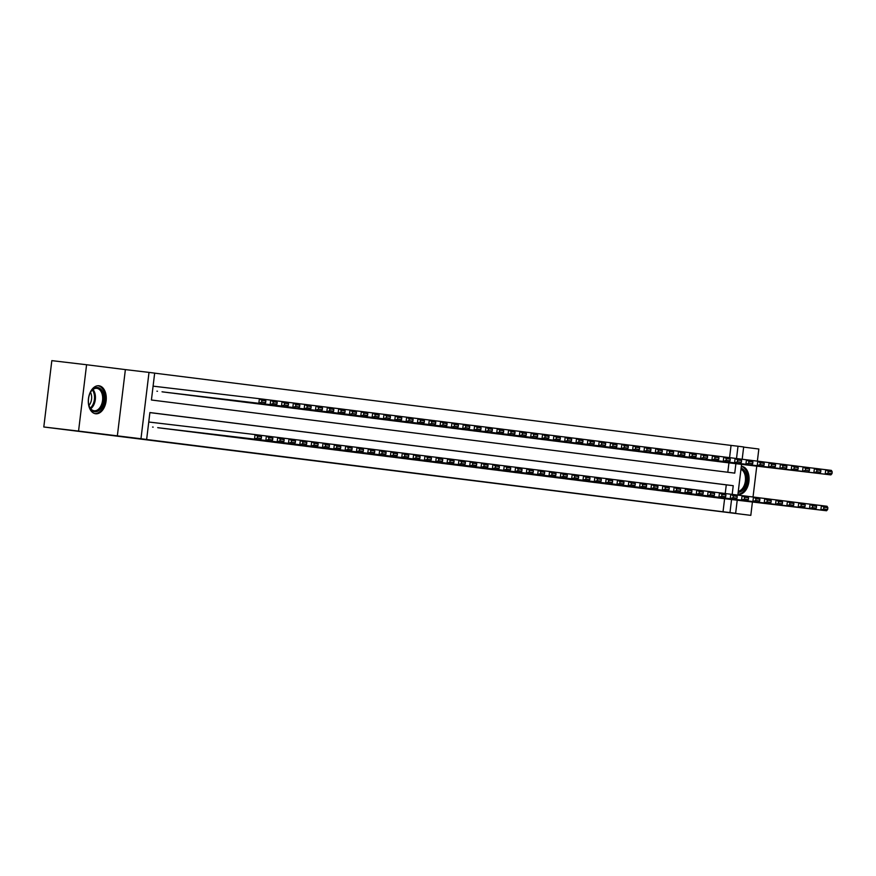 <?xml version="1.0" encoding="UTF-8"?>
<svg xmlns="http://www.w3.org/2000/svg" width="876" height="876" viewBox="0 0 876 876"><rect width="100%" height="100%" fill="white"/><g stroke="black" fill="none" stroke-linecap="round" stroke-linejoin="round"><path stroke-width="1.31" d="M737.942 494.25A14.093 8.902 96.7 0 0 738.402 494.327A14.093 8.902 96.7 0 0 748.936 481.417A14.093 8.902 96.7 0 0 741.786 466.36A14.093 8.902 96.7 0 0 741.742 466.35A14.093 8.902 96.7 0 0 741.326 466.317M98.977 385.779A14.093 8.902 96.7 0 0 98.944 385.769A14.093 8.902 96.7 0 0 88.454 398.69A14.093 8.902 96.7 0 0 95.593 413.746A14.093 8.902 96.7 0 0 95.637 413.757A14.093 8.902 96.7 0 0 106.127 400.836A14.093 8.902 96.7 0 0 98.977 385.779M729.566 457.688L731.055 445.413L738.008 446.234L743.669 446.946L742.18 459.254M757.368 461.137L758.835 449.016L743.647 447.11M737.22 500.207L735.643 513.292L712.013 510.5L750.809 515.362L43.8 426.984L51.826 360.638L86.582 364.745L78.555 431.091L140.97 438.745L149.008 372.399L154.669 373.11L151.417 400.004L734.745 473.128L735.895 463.678M117.34 435.952L125.377 369.606L86.582 364.745M125.377 369.606L149.008 372.399M731.055 445.413L154.658 373.154M750.809 515.362L752.418 502.003M753.032 496.999L756.765 466.141M43.8 426.984L78.555 431.091M712.714 497.229L719.503 498.115M701.38 495.816L708.18 496.692M690.058 494.392L696.847 495.279M678.725 492.969L685.525 493.856M667.403 491.545L674.192 492.432M656.08 490.133L662.869 491.02M644.747 488.709L651.536 489.596M633.425 487.286L640.214 488.173M622.091 485.873L628.891 486.76M610.769 484.45L617.558 485.337M599.436 483.026L606.236 483.913M588.114 481.647L594.903 482.501M576.78 480.223L583.58 481.077M565.458 478.811L572.247 479.654M554.125 477.387L560.925 478.241M542.802 475.964L549.602 476.818M531.48 474.507L538.269 475.394M520.158 473.095L526.947 473.971M508.825 471.671L515.614 472.558M497.502 470.248L504.291 471.135M486.169 468.835L492.969 469.711M474.847 467.412L481.636 468.299M463.514 465.988L470.313 466.875M452.191 464.576L458.98 465.452M440.869 463.152L447.658 464.039M429.536 461.729L436.325 462.616M418.213 460.316L425.002 461.192M406.88 458.925L413.68 459.78M395.547 457.513L402.347 458.356M384.225 456.089L391.024 456.933M372.902 454.666L379.691 455.52M361.58 453.21L368.369 454.096M350.247 451.797L357.036 452.673M338.924 450.373L345.713 451.26M327.591 448.95L334.391 449.837M316.269 447.537L323.058 448.413M304.936 446.114L311.736 447.001M293.613 444.69L300.402 445.577M282.291 443.278L289.08 444.154M270.958 441.854L277.747 442.741M259.635 440.431L266.424 441.318M248.302 439.051L255.102 439.894M236.98 437.628L243.769 438.482M225.647 436.215L232.447 437.058M214.324 434.792L221.113 435.635M202.991 433.368L209.791 434.222M191.669 431.912L198.469 432.799M180.346 430.499L187.136 431.375M169.013 429.076L175.813 429.963M157.691 427.652L164.48 428.539M727.803 472.263L728.942 462.856M156.924 391.189L157.494 391.254M162.027 391.791L168.827 392.678M173.36 393.215L180.149 394.101M184.683 394.638L191.472 395.514M196.016 396.051L202.805 396.938M207.338 397.507L214.127 398.361M218.661 398.93L225.46 399.774M229.983 400.354L236.783 401.197M241.316 401.766L248.116 402.621M252.649 403.157L259.438 404.033M263.972 404.57L270.761 405.457M275.305 405.993L282.094 406.88M286.627 407.417L293.416 408.293M297.95 408.829L304.749 409.716M309.283 410.253L316.072 411.14M320.605 411.676L327.394 412.552M331.938 413.089L338.727 413.976M343.261 414.512L350.05 415.399M354.583 415.936L361.383 416.812M365.916 417.348L372.705 418.235M377.238 418.805L384.038 419.659M388.561 420.228L395.361 421.071M399.894 421.652L406.683 422.495M411.216 423.064L418.016 423.918M422.55 424.488L429.339 425.331M433.872 425.867L440.672 426.754M445.205 427.291L451.994 428.178M456.527 428.714L463.327 429.59M467.861 430.127L474.65 431.014M479.183 431.55L485.972 432.437M490.516 432.974L497.305 433.85M501.839 434.386L508.627 435.273M513.161 435.81L519.961 436.697M524.494 437.233L531.283 438.11M535.816 438.646L542.616 439.533M547.15 440.07L553.939 440.956M558.472 441.526L565.261 442.38M569.794 442.949L576.594 443.793M581.127 444.362L587.916 445.216M592.45 445.785L599.25 446.64M603.783 447.165L610.572 448.052M615.105 448.589L621.905 449.476M626.439 450.012L633.228 450.899M637.761 451.425L644.55 452.312M649.083 452.848L655.883 453.735M660.416 454.272L667.205 455.159M671.739 455.684L678.539 456.571M683.072 457.108L689.861 457.995M694.394 458.531L701.183 459.418M705.727 459.955L712.517 460.831M717.05 461.4L723.839 462.254M732.183 494.382L733.234 485.687L149.895 412.552L146.642 439.456L139.689 438.635L723.028 511.759L724.605 498.718M725.229 493.549L726.281 484.866L149.884 412.607M152.588 427.05L153.158 427.116M735.643 513.292L729.971 512.58L731.559 499.539M723.028 511.759L729.971 512.58M146.642 439.456L140.97 438.745M741.567 464.346L737.833 495.115M736.519 458.52L738.008 446.234M726.281 484.866L733.234 485.687M257.336 438.022L261.3 438.526L261.519 436.73L257.544 436.237L257.336 438.022L254.511 439.051L255.058 434.573L148.745 422.013M257.544 436.237L255.058 434.573L260.719 435.273L261.519 436.73M261.3 438.526L260.172 439.763M261.672 402.161L258.858 403.19L259.395 398.711L265.056 399.412L265.855 400.869L261.891 400.376L261.672 402.161L265.636 402.664L265.855 400.869M153.092 386.152L259.395 398.711L261.891 400.376M264.519 403.902L265.636 402.664M94.718 411.731A12.187 7.709 -83.3 0 1 89.111 405.895A12.187 7.709 -83.3 0 1 90.765 391.89A12.187 7.709 -83.3 0 1 97.641 387.531A12.187 7.709 -83.3 0 1 103.828 400.584A12.187 7.709 -83.3 0 1 94.718 411.731M89.023 405.621A11.289 7.139 96.7 0 0 94.126 410.756A11.289 7.139 96.7 0 0 94.159 410.756A11.289 7.139 96.7 0 0 102.569 400.409A11.289 7.139 96.7 0 0 96.842 388.342A11.289 7.139 96.7 0 0 96.809 388.342A11.289 7.139 96.7 0 0 90.611 392.141M94.641 413.549A13.994 8.848 96.7 0 0 104.967 400.671A13.994 8.848 96.7 0 0 97.926 385.747M90.513 392.328A8.891 5.617 -83.3 0 1 88.969 405.413M741.096 468.233A12.187 7.709 -83.3 0 1 746.33 474.989A12.187 7.709 -83.3 0 1 738.172 492.356M738.304 491.305A11.289 7.139 96.7 0 0 745.093 475.296A11.289 7.139 96.7 0 0 740.965 469.295M737.953 494.152A13.994 8.848 96.7 0 0 747.425 474.212A13.994 8.848 96.7 0 0 741.304 466.437M158.249 427.762L265.844 440.475L266.381 435.985L260.741 435.317M163.911 428.474L271.505 441.175L265.844 440.475L268.658 439.445L272.622 439.938L272.841 438.153L268.877 437.65L268.658 439.445M268.877 437.65L266.381 435.985L272.042 436.697L272.841 438.153M272.622 439.938L271.505 441.175M169.583 429.185L277.166 441.887L277.714 437.409L272.075 436.741M175.244 429.897L282.828 442.599L277.166 441.887L279.981 440.869L283.955 441.362L284.163 439.566L280.2 439.073L279.981 440.869M280.2 439.073L277.714 437.409L283.375 438.12L284.163 439.566M283.955 441.362L282.828 442.599M180.905 430.598L288.489 443.311L289.036 438.832L283.397 438.164M186.566 431.31L294.161 444.022L288.489 443.311L291.314 442.281L295.278 442.785L295.497 440.989L291.533 440.497L291.314 442.281M291.533 440.497L289.036 438.832L294.697 439.533L295.497 440.989M295.278 442.785L294.161 444.022M192.238 432.021L299.822 444.734L300.358 440.245L294.719 439.577M197.899 432.733L305.483 445.435L299.822 444.734L302.636 443.705L306.6 444.198L306.819 442.413L302.855 441.909L302.636 443.705M302.855 441.909L300.358 440.245L306.031 440.956L306.819 442.413M306.6 444.198L305.483 445.435M162.597 391.9L275.841 405.314L168.258 392.612M272.994 403.584L270.18 404.613L270.717 400.124L276.389 400.836L277.177 402.292L273.213 401.788L272.994 403.584L276.958 404.077L277.177 402.292M265.078 399.456L270.717 400.124L273.213 401.788M275.841 405.314L276.958 404.077M173.919 393.324L281.503 406.026L179.58 394.025M284.328 405.008L281.503 406.026L282.05 401.547L287.711 402.259L288.511 403.705L284.547 403.212L284.328 405.008L288.292 405.5L288.511 403.705M276.411 400.88L282.05 401.547L284.547 403.212M287.175 406.738L288.292 405.5M185.241 394.737L292.836 407.45L190.913 395.448M295.65 406.42L292.836 407.45L293.372 402.971L299.045 403.672L299.833 405.128L295.869 404.635L295.65 406.42L299.614 406.924L299.833 405.128M287.733 402.303L293.372 402.971L295.869 404.635M298.497 408.161L299.614 406.924M196.574 396.16L309.819 409.574L202.236 396.872M306.983 407.844L304.158 408.873L304.706 404.384L310.367 405.095L311.166 406.552L307.191 406.048L306.983 407.844L310.947 408.336L311.166 406.552M299.066 403.716L304.706 404.384L307.191 406.048M309.819 409.574L310.947 408.336M203.56 433.445L311.144 446.147L311.692 441.668L306.053 441M209.222 434.157L316.816 446.859L311.144 446.147L313.969 445.128L317.933 445.621L318.152 443.825L314.188 443.333L313.969 445.128M314.188 443.333L311.692 441.668L317.353 442.38L318.152 443.825M317.933 445.621L316.816 446.859M207.897 397.584L315.491 410.286L213.569 398.295M318.306 409.267L315.491 410.286L316.028 405.807L321.689 406.519L322.488 407.964L318.525 407.471L318.306 409.267L322.269 409.76L322.488 407.964M310.389 405.139L316.028 405.807L318.525 407.471M321.153 410.997L322.269 409.76M214.883 434.857L322.478 447.57L323.014 443.092L317.375 442.424M220.555 435.569L328.139 448.282L322.478 447.57L325.292 446.541L329.256 447.045L329.475 445.249L325.511 444.756L325.292 446.541M325.511 444.756L323.014 443.092L328.675 443.793L329.475 445.249M329.256 447.045L328.139 448.282M219.23 398.996L332.475 412.421L224.891 399.708M329.639 410.68L326.814 411.709L327.361 407.23L333.022 407.931L333.811 409.388L329.847 408.895L329.639 410.68L333.603 411.183L333.811 409.388M321.722 406.563L327.361 407.23L329.847 408.895M332.475 412.421L333.603 411.183M226.216 436.281L333.8 448.994L334.347 444.504L328.708 443.836M231.877 436.993L339.461 449.695L333.8 448.994L336.625 447.964L340.589 448.457L340.797 446.672L336.833 446.169L336.625 447.964M336.833 446.169L334.347 444.504L340.008 445.216L340.797 446.672M340.589 448.457L339.461 449.695M230.552 400.42L343.808 413.833L236.213 401.131M340.961 412.103L338.136 413.133L338.683 408.643L344.345 409.355L345.144 410.811L341.18 410.307L340.961 412.103L344.925 412.596L345.144 410.811M333.044 407.975L338.683 408.643L341.18 410.307M343.808 413.833L344.925 412.596M237.538 437.704L345.133 450.406L345.67 445.928L340.03 445.26M243.2 438.416L350.794 451.118L345.133 450.406L347.947 449.388L351.911 449.881L352.13 448.085L348.166 447.592L347.947 449.388M348.166 447.592L345.67 445.928L351.331 446.64L352.13 448.085M351.911 449.881L350.794 451.118M241.886 401.843L349.469 414.545L247.547 402.555M352.283 413.527L349.469 414.545L350.006 410.067L355.678 410.778L356.466 412.224L352.502 411.731L352.283 413.527L356.247 414.019L356.466 412.224M344.367 409.399L350.006 410.067L352.502 411.731M355.13 415.257L356.247 414.019M248.872 439.117L356.455 451.83L357.003 447.351L351.364 446.683M254.533 439.829L362.116 452.542L356.455 451.83L359.269 450.801L363.244 451.304L363.452 449.508L359.488 449.016L359.269 450.801M359.488 449.016L357.003 447.351L362.664 448.052L363.452 449.508M363.244 451.304L362.116 452.542M253.208 403.256L366.464 416.68L258.869 403.967M363.617 414.939L360.792 415.969L361.339 411.49L367 412.191L367.8 413.647L363.836 413.154L363.617 414.939L367.581 415.443L367.8 413.647M355.7 410.822L361.339 411.49L363.836 413.154M366.464 416.68L367.581 415.443M260.194 440.54L367.778 453.253L368.325 448.764L362.686 448.096M265.855 441.252L373.45 453.965L367.778 453.253L370.603 452.224L374.567 452.717L374.786 450.932L370.822 450.428L370.603 452.224M370.822 450.428L368.325 448.764L373.986 449.476L374.786 450.932M374.567 452.717L373.45 453.965M264.53 404.679L372.125 417.392L270.202 405.391M374.939 416.363L372.125 417.392L372.661 412.903L378.322 413.614L379.122 415.071L375.158 414.567L374.939 416.363L378.903 416.856L379.122 415.071M367.022 412.235L372.661 412.903L375.158 414.567M377.786 418.104L378.903 416.856M271.527 441.964L379.111 454.666L379.647 450.187L374.008 449.519M277.188 442.676L384.772 455.378L379.111 454.666L381.925 453.648L385.889 454.14L386.108 452.345L382.144 451.852L381.925 453.648M382.144 451.852L379.647 450.187L385.32 450.899L386.108 452.345M385.889 454.14L384.772 455.378M275.863 406.103L383.447 418.805L281.525 406.814M386.272 417.786L390.236 418.279L390.444 416.483L386.48 415.99L386.272 417.786L383.447 418.805L383.995 414.326L400.978 416.45L401.777 417.907L397.813 417.414L397.595 419.199L401.558 419.703L401.777 417.907M378.355 413.658L383.995 414.326L386.48 415.99M390.444 416.483L389.656 415.038M389.108 419.516L390.236 418.279M282.849 443.376L390.433 456.089L390.981 451.611L385.341 450.943M288.511 444.088L396.094 456.801L390.433 456.089L393.258 455.06L397.222 455.564L397.441 453.768L393.477 453.275L393.258 455.06M393.477 453.275L390.981 451.611L396.642 452.312L397.441 453.768M397.222 455.564L396.094 456.801M287.186 407.515L394.78 420.228L292.847 408.227M397.595 419.199L394.78 420.228L395.317 415.75L397.813 417.414M400.441 420.94L401.558 419.703M294.172 444.8L401.766 457.513L402.303 453.023L396.664 452.355M299.844 445.512L407.428 458.225L401.766 457.513L404.581 456.484L408.545 456.976L408.764 455.191L404.8 454.688L404.581 456.484M404.8 454.688L402.303 453.023L407.964 453.735L408.764 455.191M408.545 456.976L407.428 458.225M298.519 408.939L406.103 421.652L304.18 409.65M408.917 420.622L406.103 421.652L406.65 417.162L412.311 417.874L413.1 419.33L409.136 418.827L408.917 420.622L412.892 421.115L413.1 419.33M401.011 416.494L406.65 417.162L409.136 418.827M411.764 422.363L412.892 421.115M305.505 446.223L413.089 458.925L413.636 454.447L407.997 453.779M311.166 446.935L418.75 459.637L413.089 458.925L415.914 457.907L419.878 458.4L420.086 456.604L416.122 456.111L415.914 457.907M416.122 456.111L413.636 454.447L419.297 455.159L420.086 456.604M419.878 458.4L418.75 459.637M309.841 410.362L423.097 423.776L315.502 411.074M420.25 422.046L417.425 423.064L417.972 418.586L423.634 419.297L424.433 420.743L420.469 420.25L420.25 422.046L424.214 422.539L424.433 420.743M412.333 417.918L417.972 418.586L420.469 420.25M423.097 423.776L424.214 422.539M316.827 447.636L424.422 460.349L424.959 455.87L419.319 455.202M322.488 448.348L430.083 461.061L424.422 460.349L427.236 459.32L431.2 459.823L431.419 458.028L427.455 457.535L427.236 459.32M427.455 457.535L424.959 455.87L430.62 456.582L431.419 458.028M431.2 459.823L430.083 461.061M321.174 411.775L428.758 424.488L326.836 412.486M431.572 423.458L428.758 424.488L429.295 420.009L434.967 420.71L435.755 422.166L431.791 421.674L431.572 423.458L435.536 423.962L435.755 422.166M423.655 419.341L429.295 420.009L431.791 421.674M434.419 425.199L435.536 423.962M328.161 449.06L435.744 461.772L436.281 457.283L430.642 456.626M333.822 449.771L441.405 462.484L435.744 461.772L438.558 460.743L442.522 461.247L442.741 459.451L438.777 458.947L438.558 460.743M438.777 458.947L436.281 457.283L441.953 457.995L442.741 459.451M442.522 461.247L441.405 462.484M332.497 413.198L440.08 425.911L338.158 413.91M442.906 424.882L440.08 425.911L440.628 421.422L446.289 422.133L447.089 423.59L443.125 423.086L442.906 424.882L446.87 425.375L447.089 423.59M434.989 420.754L440.628 421.422L443.125 423.086M445.742 426.623L446.87 425.375M339.483 450.483L447.067 463.185L447.614 458.706L441.975 458.038M345.144 451.195L452.739 463.897L447.067 463.185L449.892 462.167L453.856 462.659L454.075 460.864L450.111 460.371L449.892 462.167M450.111 460.371L447.614 458.706L453.275 459.418L454.075 460.864M453.856 462.659L452.739 463.897M343.819 414.622L451.414 427.324L349.491 415.334M454.228 426.305L451.414 427.324L451.95 422.845L457.611 423.557L458.411 425.002L454.447 424.51L454.228 426.305L458.192 426.798L458.411 425.002M446.311 422.177L451.95 422.845L454.447 424.51M457.075 428.035L458.192 426.798M350.805 451.896L458.4 464.608L458.936 460.13L453.297 459.462M356.477 452.607L464.061 465.32L458.4 464.608L461.214 463.579L465.178 464.083L465.397 462.287L461.433 461.794L461.214 463.579M461.433 461.794L458.936 460.13L464.608 460.842L465.397 462.287M465.178 464.083L464.061 465.32M355.152 416.034L462.736 428.747L360.813 416.746M465.561 427.718L462.736 428.747L463.284 424.269L468.945 424.98L469.733 426.426L465.769 425.933L465.561 427.718L469.525 428.222L469.733 426.426M457.644 423.601L463.284 424.269L465.769 425.933M468.397 429.459L469.525 428.222M362.138 453.319L469.722 466.032L470.27 461.542L464.63 460.885M367.8 454.031L475.383 466.744L469.722 466.032L472.547 465.003L476.511 465.506L476.73 463.711L472.766 463.207L472.547 465.003M472.766 463.207L470.27 461.542L475.931 462.254L476.73 463.711M476.511 465.506L475.383 466.744M366.475 417.458L474.069 430.171L372.136 418.17M476.883 429.141L474.069 430.171L474.606 425.681L480.267 426.393L481.066 427.849L477.102 427.346L476.883 429.141L480.847 429.645L481.066 427.849M468.967 425.024L474.606 425.681L477.102 427.346M479.73 430.882L480.847 429.645M373.461 454.743L481.055 467.445L481.592 462.966L475.953 462.298M379.133 455.454L486.717 468.156L481.055 467.445L483.87 466.426L487.833 466.919L488.052 465.123L484.089 464.63L483.87 466.426M484.089 464.63L481.592 462.966L487.253 463.678L488.052 465.123M487.833 466.919L486.717 468.156M377.808 418.881L485.392 431.583L383.469 419.593M488.206 430.565L485.392 431.583L485.939 427.105L491.6 427.816L492.389 429.262L488.425 428.769L488.206 430.565L492.17 431.058L492.389 429.262M480.289 426.437L485.939 427.105L488.425 428.769M491.053 432.295L492.17 431.058M384.794 456.155L492.378 468.868L492.925 464.389L487.286 463.722M390.455 456.867L498.039 469.58L492.378 468.868L495.203 467.839L499.167 468.342L499.375 466.547L495.411 466.054L495.203 467.839M495.411 466.054L492.925 464.389L498.586 465.101L499.375 466.547M499.167 468.342L498.039 469.58M389.13 420.294L502.386 433.719L394.791 421.006M499.539 431.977L496.714 433.007L497.261 428.528L502.923 429.24L503.722 430.685L499.758 430.193L499.539 431.977L503.503 432.481L503.722 430.685M491.622 427.86L497.261 428.528L499.758 430.193M502.386 433.719L503.503 432.481M396.116 457.579L503.7 470.292L504.248 465.802L498.608 465.145M401.777 458.29L509.372 471.003L503.7 470.292L506.525 469.262L510.489 469.766L510.708 467.97L506.744 467.466L506.525 469.262M506.744 467.466L504.248 465.802L509.909 466.514L510.708 467.97M510.489 469.766L509.372 471.003M400.452 421.717L508.047 434.43L406.125 422.429M510.861 433.401L508.047 434.43L508.584 429.941L514.256 430.653L515.044 432.109L511.08 431.605L510.861 433.401L514.825 433.905L515.044 432.109M502.944 429.284L508.584 429.941L511.08 431.605M513.708 435.142L514.825 433.905M407.45 459.002L515.033 471.704L515.57 467.226L509.931 466.558M413.111 459.714L520.694 472.416L515.033 471.704L517.847 470.686L521.811 471.178L522.03 469.383L518.066 468.89L517.847 470.686M518.066 468.89L515.57 467.226L521.242 467.937L522.03 469.383M521.811 471.178L520.694 472.416M411.786 423.141L519.369 435.843L417.447 423.853M522.195 434.825L519.369 435.843L519.917 431.364L525.578 432.076L526.377 433.521L522.414 433.029L522.195 434.825L526.158 435.317L526.377 433.521M514.278 430.696L519.917 431.364L522.414 433.029M525.031 436.555L526.158 435.317M418.772 460.415L526.356 473.128L526.903 468.649L521.264 467.981M424.433 461.126L532.028 473.839L526.356 473.128L529.181 472.109L533.145 472.602L533.364 470.806L529.4 470.313L529.181 472.109M529.4 470.313L526.903 468.649L532.564 469.361L533.364 470.806M533.145 472.602L532.028 473.839M423.108 424.553L530.703 437.266L428.78 425.265M533.517 436.237L530.703 437.266L531.239 432.788L536.9 433.5L537.7 434.945L533.736 434.452L533.517 436.237L537.481 436.741L537.7 434.945M525.6 432.12L531.239 432.788L533.736 434.452M536.364 437.978L537.481 436.741M430.094 461.838L537.689 474.551L538.225 470.062L532.586 469.405M435.766 462.55L543.35 475.263L537.689 474.551L540.503 473.522L544.467 474.025L544.686 472.23L540.722 471.726L540.503 473.522M540.722 471.726L538.225 470.062L543.897 470.773L544.686 472.23M544.467 474.025L543.35 475.263M441.427 463.262L549.011 475.964L549.559 471.485L543.919 470.817M447.089 463.973L554.672 476.675L549.011 475.964L551.836 474.945L555.8 475.438L556.019 473.642L552.044 473.149L551.836 474.945M552.044 473.149L549.559 471.485L555.22 472.197L556.019 473.642M555.8 475.438L554.672 476.675M452.75 464.685L560.344 477.387L560.881 472.909L555.242 472.241M458.411 465.386L566.005 478.099L560.344 477.387L563.158 476.369L567.122 476.862L567.341 475.066L563.377 474.573L563.158 476.369M563.377 474.573L560.881 472.909L566.542 473.62L567.341 475.066M567.122 476.862L566.005 478.099M434.441 425.977L547.686 439.402L440.102 426.689M544.85 437.661L542.025 438.69L542.572 434.2L548.234 434.912L549.022 436.368L545.058 435.865L544.85 437.661L548.814 438.164L549.022 436.368M536.933 433.543L542.572 434.2L545.058 435.865M547.686 439.402L548.814 438.164M445.764 427.4L559.019 440.814L451.425 428.112M556.172 439.084L553.358 440.102L553.895 435.624L559.556 436.336L560.355 437.781L556.391 437.288L556.172 439.084L560.136 439.577L560.355 437.781M548.256 434.956L553.895 435.624L556.391 437.288M559.019 440.814L560.136 439.577M457.097 428.813L564.681 441.526L462.758 429.525M567.495 440.508L564.681 441.526L565.217 437.047L570.889 437.759L571.678 439.204L567.714 438.712L567.495 440.508L571.459 441L571.678 439.204M559.578 436.379L565.217 437.047L567.714 438.712M570.342 442.238L571.459 441M464.083 466.098L571.667 478.811L572.214 474.321L566.575 473.664M469.744 466.809L577.328 479.522L571.667 478.811L574.492 477.781L578.456 478.285L578.664 476.489L574.7 475.986L574.492 477.781M574.7 475.986L572.214 474.321L577.875 475.033L578.664 476.489M578.456 478.285L577.328 479.522M468.419 430.236L581.675 443.661L474.08 430.948M578.828 441.92L576.003 442.949L576.55 438.46L582.212 439.172L583.011 440.628L579.047 440.124L578.828 441.92L582.792 442.424L583.011 440.628M570.911 437.803L576.55 438.46L579.047 440.124M581.675 443.661L582.792 442.424M475.405 467.521L582.989 480.223L583.536 475.745L577.897 475.077M481.066 468.233L588.661 480.935L582.989 480.223L585.814 479.205L589.778 479.698L589.997 477.913L586.033 477.409L585.814 479.205M586.033 477.409L583.536 475.745L589.198 476.456L589.997 477.913M589.778 479.698L588.661 480.935M479.741 431.66L587.336 444.362L485.413 432.372M590.15 443.344L587.336 444.362L587.873 439.883L593.545 440.595L594.333 442.051L590.369 441.548L590.15 443.344L594.114 443.836L594.333 442.051M582.233 439.215L587.873 439.883L590.369 441.548M592.997 445.074L594.114 443.836M486.738 468.945L594.322 481.647L594.859 477.168L589.22 476.5M492.4 469.645L599.983 482.358L594.322 481.647L597.136 480.628L601.1 481.121L601.319 479.325L597.355 478.833L597.136 480.628M597.355 478.833L594.859 477.168L600.531 477.88L601.319 479.325M601.1 481.121L599.983 482.358M491.075 433.083L598.658 445.785L496.736 433.784M601.483 444.767L598.658 445.785L599.206 441.307L604.867 442.019L605.666 443.464L601.692 442.971L601.483 444.767L605.447 445.26L605.666 443.464M593.567 440.639L599.206 441.307L601.692 442.971M604.32 446.497L605.447 445.26M498.061 470.357L605.644 483.07L606.192 478.581L600.553 477.924M503.722 471.069L611.317 483.782L605.644 483.07L608.47 482.041L612.433 482.545L612.653 480.749L608.689 480.245L608.47 482.041M608.689 480.245L606.192 478.581L611.853 479.292L612.653 480.749M612.433 482.545L611.317 483.782M502.397 434.496L609.992 447.209L508.069 435.208M612.806 446.18L609.992 447.209L610.528 442.719L616.189 443.431L616.989 444.888L613.025 444.384L612.806 446.18L616.77 446.683L616.989 444.888M604.889 442.062L610.528 442.719L613.025 444.384M615.653 447.921L616.77 446.683M509.383 471.781L616.978 484.483L617.514 480.004L611.875 479.336M515.055 472.493L622.639 485.195L616.978 484.483L619.792 483.464L623.756 483.957L623.975 482.172L620.011 481.669L619.792 483.464M620.011 481.669L617.514 480.004L623.175 480.716L623.975 482.172M623.756 483.957L622.639 485.195M513.73 435.92L621.314 448.621L519.391 436.631M624.139 447.603L621.314 448.621L621.861 444.143L627.523 444.855L628.311 446.311L624.347 445.807L624.139 447.603L628.103 448.096L628.311 446.311M616.222 443.475L621.861 444.143L624.347 445.807M626.975 449.333L628.103 448.096M520.716 473.204L628.3 485.906L628.848 481.428L623.208 480.76M526.377 473.905L633.961 486.618L628.3 485.906L631.125 484.888L635.089 485.381L635.297 483.585L631.333 483.092L631.125 484.888M631.333 483.092L628.848 481.428L634.509 482.139L635.297 483.585M635.089 485.381L633.961 486.618M525.053 437.343L632.636 450.045L530.714 438.044M635.461 449.027L632.636 450.045L633.184 445.566L638.845 446.278L639.644 447.724L635.68 447.231L635.461 449.027L639.425 449.519L639.644 447.724M627.544 444.899L633.184 445.566L635.68 447.231M638.308 450.757L639.425 449.519M532.039 474.617L639.633 487.33L640.17 482.84L634.531 482.183M537.7 475.329L645.294 488.041L639.633 487.33L642.447 486.3L646.411 486.804L646.63 485.008L642.666 484.505L642.447 486.3M642.666 484.505L640.17 482.84L645.831 483.552L646.63 485.008M646.411 486.804L645.294 488.041M536.386 438.756L643.97 451.469L542.047 439.467M646.784 450.439L643.97 451.469L644.506 446.979L650.178 447.691L650.967 449.147L647.003 448.643L646.784 450.439L650.748 450.943L650.967 449.147M638.867 446.322L644.506 446.979L647.003 448.643M649.631 452.18L650.748 450.943M543.372 476.04L650.956 488.753L651.503 484.264L645.864 483.596M549.033 476.752L656.617 489.454L650.956 488.753L653.77 487.724L657.745 488.217L657.953 486.432L653.989 485.928L653.77 487.724M653.989 485.928L651.503 484.264L657.164 484.975L657.953 486.432M657.745 488.217L656.617 489.454M547.708 440.179L660.964 453.593L553.369 440.891M658.117 451.863L655.292 452.892L655.839 448.402L661.5 449.114L662.3 450.571L658.336 450.067L658.117 451.863L662.081 452.355L662.3 450.571M650.2 447.735L655.839 448.402L658.336 450.067M660.964 453.593L662.081 452.355M554.694 477.464L662.278 490.166L662.825 485.687L657.186 485.019M560.355 478.165L667.95 490.878L662.278 490.166L665.103 489.147L669.067 489.64L669.286 487.844L665.322 487.352L665.103 489.147M665.322 487.352L662.825 485.687L668.487 486.399L669.286 487.844M669.067 489.64L667.95 490.878M559.03 441.603L666.625 454.305L564.702 442.303M669.439 453.286L666.625 454.305L667.162 449.826L672.823 450.538L673.622 451.983L669.658 451.49L669.439 453.286L673.403 453.779L673.622 451.983M661.522 449.158L667.162 449.826L669.658 451.49M672.286 455.016L673.403 453.779M566.027 478.876L673.611 491.589L674.148 487.1L668.508 486.443M571.689 479.588L679.272 492.301L673.611 491.589L676.425 490.56L680.389 491.064L680.608 489.268L676.644 488.775L676.425 490.56M676.644 488.775L674.148 487.1L679.82 487.812L680.608 489.268M680.389 491.064L679.272 492.301M570.364 443.015L683.608 456.44L576.025 443.727M680.772 454.699L677.947 455.728L678.495 451.239L684.156 451.95L684.944 453.407L680.981 452.914L680.772 454.699L684.736 455.202L684.944 453.407M672.856 450.582L678.495 451.239L680.981 452.914M683.608 456.44L684.736 455.202M577.35 480.3L684.933 493.013L685.481 488.523L679.842 487.855M583.011 481.012L690.595 493.714L684.933 493.013L687.759 491.983L691.722 492.476L691.941 490.691L687.978 490.188L687.759 491.983M687.978 490.188L685.481 488.523L691.142 489.235L691.941 490.691M691.722 492.476L690.595 493.714M581.686 444.439L694.942 457.852L587.347 445.15M692.095 456.122L689.281 457.152L689.817 452.662L695.478 453.374L696.278 454.83L692.314 454.326L692.095 456.122L696.059 456.615L696.278 454.83M684.178 451.994L689.817 452.662L692.314 454.326M694.942 457.852L696.059 456.615M588.672 481.723L696.267 494.425L696.803 489.947L691.164 489.279M594.344 482.424L701.928 495.137L696.267 494.425L699.081 493.407L703.045 493.9L703.264 492.104L699.3 491.611L699.081 493.407M699.3 491.611L696.803 489.947L702.464 490.659L703.264 492.104M703.045 493.9L701.928 495.137M593.019 445.862L700.603 458.564L598.68 446.563M703.417 457.546L700.603 458.564L701.15 454.086L706.812 454.797L707.6 456.243L703.636 455.75L703.417 457.546L707.392 458.038L707.6 456.243M695.511 453.418L701.15 454.086L703.636 455.75M706.264 459.276L707.392 458.038M600.005 483.136L707.589 495.849L708.137 491.37L702.497 490.702M605.666 483.848L713.25 496.561L707.589 495.849L710.414 494.82L714.378 495.323L714.586 493.527L710.622 493.035L710.414 494.82M710.622 493.035L708.137 491.37L713.798 492.071L714.586 493.527M714.378 495.323L713.25 496.561M604.341 447.275L717.597 460.699L610.003 447.986M714.75 458.958L718.714 459.462L718.933 457.666L714.969 457.173L714.75 458.958L711.925 459.988L712.473 455.498L740.789 459.057L741.589 460.502L737.625 460.01L737.406 461.805L741.37 462.298L741.589 460.502M706.833 454.841L712.473 455.498L714.969 457.173M718.933 457.666L718.134 456.21M717.597 460.699L718.714 459.462M611.328 484.559L718.922 497.272L719.459 492.783L713.82 492.115M616.989 485.271L724.583 497.973L718.922 497.272L721.736 496.243L725.7 496.736L725.919 494.951L721.955 494.447L721.736 496.243M721.955 494.447L719.459 492.783L725.12 493.495L725.919 494.951M725.7 496.736L724.583 497.973M615.675 448.698L728.92 462.112L621.336 449.41M726.073 460.382L723.258 461.411L723.795 456.922L726.292 458.586L726.073 460.382L730.037 460.875L730.255 459.09L726.292 458.586M730.255 459.09L729.467 457.633M728.92 462.112L730.037 460.875M622.661 485.983L730.245 498.685L730.792 494.206L725.142 493.538M628.322 486.684L735.906 499.397L730.245 498.685L733.059 497.667L737.023 498.159L737.242 496.363L733.278 495.871L733.059 497.667M733.278 495.871L730.792 494.206L736.453 494.918L737.242 496.363M737.023 498.159L735.906 499.397M626.997 450.122L734.581 462.824L632.658 450.822M737.406 461.805L734.581 462.824L735.128 458.345L737.625 460.01M740.242 463.535L741.37 462.298M633.983 487.395L741.567 500.108L742.114 495.63L736.475 494.962M639.644 488.107L747.239 500.82L741.567 500.108L744.392 499.079L748.356 499.583L748.575 497.787L744.611 497.294L744.392 499.079M744.611 497.294L742.114 495.63L747.775 496.331L748.575 497.787M748.356 499.583L747.239 500.82M638.319 451.534L745.914 464.247L643.991 452.246M748.728 463.218L745.914 464.247L746.451 459.769L752.112 460.469L752.911 461.926L748.947 461.433L748.728 463.218L752.692 463.722L752.911 461.926M740.811 459.101L746.451 459.769L748.947 461.433M751.575 464.959L752.692 463.722M645.305 488.819L752.9 501.532L753.437 497.042L747.797 496.374M650.977 489.531L758.561 502.233L752.9 501.532L755.714 500.503L759.678 500.995L759.897 499.21L755.933 498.707L755.714 500.503M755.933 498.707L753.437 497.042L759.109 497.754L759.897 499.21M759.678 500.995L758.561 502.233M649.653 452.958L762.897 466.371L655.314 453.669M760.061 464.641L757.236 465.671L757.784 461.181L763.445 461.893L764.233 463.349L760.269 462.846L760.061 464.641L764.025 465.134L764.233 463.349M752.145 460.513L757.784 461.181L760.269 462.846M762.897 466.371L764.025 465.134M656.639 490.242L764.222 502.944L764.77 498.466L759.131 497.798M662.3 490.943L769.884 503.656L764.222 502.944L767.048 501.926L771.011 502.419L771.23 500.623L767.267 500.13L767.048 501.926M767.267 500.13L764.77 498.466L770.431 499.178L771.23 500.623M771.011 502.419L769.884 503.656M660.975 454.381L768.57 467.083L666.636 455.082M771.384 466.065L768.57 467.083L769.106 462.605L774.767 463.316L775.567 464.762L771.603 464.269L771.384 466.065L775.348 466.558L775.567 464.762M763.467 461.937L769.106 462.605L771.603 464.269M774.231 467.795L775.348 466.558M667.961 491.655L775.556 504.368L776.092 499.889L770.453 499.221M673.633 492.367L781.217 505.08L775.556 504.368L778.37 503.339L782.334 503.842L782.553 502.047L778.589 501.554L778.37 503.339M778.589 501.554L776.092 499.889L781.753 500.59L782.553 502.047M782.334 503.842L781.217 505.08M672.308 455.794L779.892 468.507L677.969 456.505M782.706 467.477L779.892 468.507L780.439 464.028L786.101 464.729L786.889 466.185L782.925 465.693L782.706 467.477L786.67 467.981L786.889 466.185M774.789 463.36L780.439 464.028L782.925 465.693M785.553 469.218L786.67 467.981M679.294 493.079L786.878 505.791L787.425 501.302L781.786 500.634M684.955 493.79L792.539 506.492L786.878 505.791L789.703 504.762L793.667 505.255L793.875 503.47L789.911 502.966L789.703 504.762M789.911 502.966L787.425 501.302L793.087 502.014L793.875 503.47M793.667 505.255L792.539 506.492M683.63 457.217L796.886 470.631L689.292 457.929M794.039 468.901L791.214 469.93L791.762 465.441L797.423 466.152L798.222 467.609L794.258 467.105L794.039 468.901L798.003 469.394L798.222 467.609M786.122 464.773L791.762 465.441L794.258 467.105M796.886 470.631L798.003 469.394M690.617 494.502L798.211 507.204L798.748 502.725L793.108 502.058M696.278 495.203L803.872 507.916L798.211 507.204L801.025 506.186L804.989 506.678L805.208 504.883L801.244 504.39L801.025 506.186M801.244 504.39L798.748 502.725L804.409 503.437L805.208 504.883M804.989 506.678L803.872 507.916M694.953 458.641L802.547 471.343L700.625 459.342M805.362 470.324L802.547 471.343L803.084 466.864L808.756 467.576L809.544 469.021L805.581 468.529L805.362 470.324L809.325 470.817L809.544 469.021M797.445 466.196L803.084 466.864L805.581 468.529M808.209 472.055L809.325 470.817M701.95 495.915L809.533 508.627L810.07 504.149L804.431 503.481M707.611 496.626L815.195 509.339L809.533 508.627L812.348 507.598L816.312 508.102L816.531 506.306L812.567 505.813L812.348 507.598M812.567 505.813L810.07 504.149L815.742 504.85L816.531 506.306M816.312 508.102L815.195 509.339M706.286 460.053L819.531 473.478L711.947 460.765M816.695 471.737L813.87 472.766L814.417 468.288L820.078 468.988L820.878 470.445L816.914 469.952L816.695 471.737L820.659 472.241L820.878 470.445M808.778 467.62L814.417 468.288L816.914 469.952M819.531 473.478L820.659 472.241M713.272 497.338L820.856 510.051L821.403 505.561L815.764 504.894M718.933 498.05L826.528 510.752L820.856 510.051L823.681 509.022L827.645 509.514L827.864 507.73L823.9 507.226L823.681 509.022M823.9 507.226L821.403 505.561L827.064 506.273L827.864 507.73M827.645 509.514L826.528 510.752M717.608 461.477L830.864 474.891L723.28 462.189M828.017 473.16L825.203 474.19L825.74 469.7L831.401 470.412L832.2 471.868L828.236 471.365L828.017 473.16L831.981 473.653L832.2 471.868M820.1 469.032L825.74 469.7L828.236 471.365M830.864 474.891L831.981 473.653M92.998 389.481A11.289 7.139 -83.3 0 1 90.721 408.753M90.239 408.117A10.917 6.898 96.7 0 0 92.385 389.995"/></g></svg>
